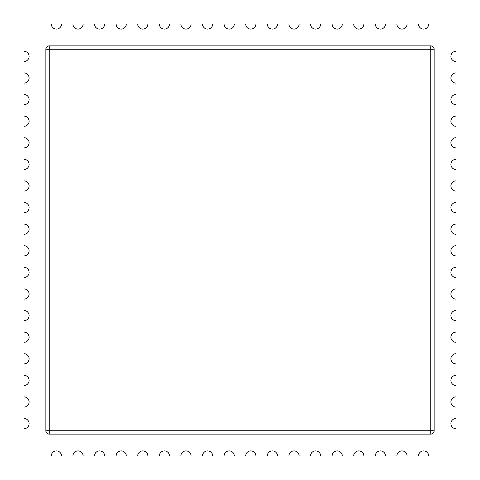<?xml version="1.0" encoding="UTF-8"?>
<svg xmlns="http://www.w3.org/2000/svg" width="480" height="480" viewBox="0 0 480 480"><rect width="100%" height="100%" fill="white"/><g stroke="black" fill="none" stroke-linecap="round" stroke-linejoin="round"><path stroke-width="0.72" d="M24 37.524L24 51.3A5.1 5.1 0 0 1 29.1 56.4A5.1 5.1 0 0 1 24 61.5L24 72.9A5.1 5.1 0 0 1 29.1 78A5.1 5.1 0 0 1 24 83.1L24 94.5A5.1 5.1 0 0 1 29.1 99.6A5.1 5.1 0 0 1 24 104.7L24 116.1A5.1 5.1 0 0 1 29.1 121.2A5.1 5.1 0 0 1 24 126.3L24 137.7A5.1 5.1 0 0 1 29.1 142.8A5.1 5.1 0 0 1 24 147.9L24 159.3A5.1 5.1 0 0 1 29.1 164.4A5.1 5.1 0 0 1 24 169.5L24 180.9A5.1 5.1 0 0 1 29.1 186A5.1 5.1 0 0 1 24 191.1L24 202.5A5.1 5.1 0 0 1 29.1 207.6A5.1 5.1 0 0 1 24 212.7L24 224.1A5.1 5.1 0 0 1 29.1 229.2A5.1 5.1 0 0 1 24 234.3L24 245.7A5.1 5.1 0 0 1 29.1 250.8A5.1 5.1 0 0 1 24 255.9L24 267.3A5.1 5.1 0 0 1 29.1 272.4A5.1 5.1 0 0 1 24 277.5L24 288.9A5.1 5.1 0 0 1 29.1 294A5.1 5.1 0 0 1 24 299.1L24 310.5A5.1 5.1 0 0 1 29.1 315.6A5.1 5.1 0 0 1 24 320.7L24 332.1A5.1 5.1 0 0 1 29.1 337.2A5.1 5.1 0 0 1 24 342.3L24 353.7A5.1 5.1 0 0 1 29.1 358.8A5.1 5.1 0 0 1 24 363.9L24 375.3A5.1 5.1 0 0 1 29.1 380.4A5.1 5.1 0 0 1 24 385.5L24 396.9A5.1 5.1 0 0 1 29.1 402A5.1 5.1 0 0 1 24 407.1L24 418.5A5.1 5.1 0 0 1 29.1 423.6A5.1 5.1 0 0 1 24 428.7L24 456L51.3 456A5.1 5.1 0 0 1 56.4 450.9A5.1 5.1 0 0 1 61.5 456L72.9 456A5.1 5.1 0 0 1 78 450.9A5.1 5.1 0 0 1 83.1 456L94.5 456A5.1 5.1 0 0 1 99.6 450.9A5.1 5.1 0 0 1 104.7 456L116.1 456A5.1 5.1 0 0 1 121.2 450.9A5.1 5.1 0 0 1 126.3 456L137.7 456A5.1 5.1 0 0 1 142.8 450.9A5.1 5.1 0 0 1 147.9 456L159.3 456A5.1 5.1 0 0 1 164.4 450.9A5.1 5.1 0 0 1 169.5 456L180.9 456A5.1 5.1 0 0 1 186 450.9A5.1 5.1 0 0 1 191.1 456L202.5 456A5.1 5.1 0 0 1 207.6 450.9A5.1 5.1 0 0 1 212.7 456L224.1 456A5.1 5.1 0 0 1 229.2 450.9A5.1 5.1 0 0 1 234.3 456L245.7 456A5.1 5.1 0 0 1 250.8 450.9A5.1 5.1 0 0 1 255.9 456L267.3 456A5.1 5.1 0 0 1 272.4 450.9A5.1 5.1 0 0 1 277.5 456L288.9 456A5.1 5.1 0 0 1 294 450.9A5.1 5.1 0 0 1 299.1 456L310.5 456A5.1 5.1 0 0 1 315.6 450.9A5.1 5.1 0 0 1 320.7 456L332.1 456A5.1 5.1 0 0 1 337.2 450.9A5.1 5.1 0 0 1 342.3 456L353.7 456A5.1 5.1 0 0 1 358.8 450.9A5.1 5.1 0 0 1 363.9 456L375.3 456A5.1 5.1 0 0 1 380.4 450.9A5.1 5.1 0 0 1 385.5 456L396.9 456A5.1 5.1 0 0 1 402 450.9A5.1 5.1 0 0 1 407.1 456L418.5 456A5.1 5.1 0 0 1 423.6 450.9A5.1 5.1 0 0 1 428.7 456L456 456L456 428.7A5.1 5.1 0 0 1 450.9 423.6A5.1 5.1 0 0 1 456 418.5L456 407.1A5.1 5.1 0 0 1 450.9 402A5.1 5.1 0 0 1 456 396.9L456 385.5A5.1 5.1 0 0 1 450.9 380.4A5.1 5.1 0 0 1 456 375.3L456 363.9A5.1 5.1 0 0 1 450.9 358.8A5.1 5.1 0 0 1 456 353.7L456 342.3A5.1 5.1 0 0 1 450.9 337.2A5.1 5.1 0 0 1 456 332.1L456 320.7A5.1 5.1 0 0 1 450.9 315.6A5.1 5.1 0 0 1 456 310.5L456 299.1A5.1 5.1 0 0 1 450.9 294A5.1 5.1 0 0 1 456 288.9L456 277.5A5.1 5.1 0 0 1 450.9 272.4A5.1 5.1 0 0 1 456 267.3L456 255.9A5.1 5.1 0 0 1 450.9 250.8A5.1 5.1 0 0 1 456 245.7L456 234.3A5.1 5.1 0 0 1 450.9 229.2A5.1 5.1 0 0 1 456 224.1L456 212.7A5.1 5.1 0 0 1 450.9 207.6A5.1 5.1 0 0 1 456 202.5L456 191.1A5.1 5.1 0 0 1 450.9 186A5.1 5.1 0 0 1 456 180.9L456 169.5A5.1 5.1 0 0 1 450.9 164.4A5.1 5.1 0 0 1 456 159.3L456 147.9A5.1 5.1 0 0 1 450.9 142.8A5.1 5.1 0 0 1 456 137.7L456 126.3A5.1 5.1 0 0 1 450.9 121.2A5.1 5.1 0 0 1 456 116.1L456 104.7A5.1 5.1 0 0 1 450.9 99.6A5.1 5.1 0 0 1 456 94.5L456 83.1A5.1 5.1 0 0 1 450.9 78A5.1 5.1 0 0 1 456 72.9L456 61.5A5.1 5.1 0 0 1 450.9 56.4A5.1 5.1 0 0 1 456 51.3L456 24L428.7 24A5.1 5.1 0 0 1 423.6 29.1A5.1 5.1 0 0 1 418.5 24L407.1 24A5.1 5.1 0 0 1 402 29.1A5.1 5.1 0 0 1 396.9 24L385.5 24A5.1 5.1 0 0 1 380.4 29.1A5.1 5.1 0 0 1 375.3 24L363.9 24A5.1 5.1 0 0 1 358.8 29.1A5.1 5.1 0 0 1 353.7 24L342.3 24A5.1 5.1 0 0 1 337.2 29.1A5.1 5.1 0 0 1 332.1 24L320.7 24A5.1 5.1 0 0 1 315.6 29.1A5.1 5.1 0 0 1 310.5 24L299.1 24A5.1 5.1 0 0 1 294 29.1A5.1 5.1 0 0 1 288.9 24L277.5 24A5.1 5.1 0 0 1 272.4 29.1A5.1 5.1 0 0 1 267.3 24L255.9 24A5.1 5.1 0 0 1 250.8 29.1A5.1 5.1 0 0 1 245.7 24L234.3 24A5.1 5.1 0 0 1 229.2 29.1A5.1 5.1 0 0 1 224.1 24L212.7 24A5.1 5.1 0 0 1 207.6 29.1A5.1 5.1 0 0 1 202.5 24L191.1 24A5.1 5.1 0 0 1 186 29.1A5.1 5.1 0 0 1 180.9 24L169.5 24A5.1 5.1 0 0 1 164.4 29.1A5.1 5.1 0 0 1 159.3 24L147.9 24A5.1 5.1 0 0 1 142.8 29.1A5.1 5.1 0 0 1 137.7 24L126.3 24A5.1 5.1 0 0 1 121.2 29.1A5.1 5.1 0 0 1 116.1 24L104.7 24A5.1 5.1 0 0 1 99.6 29.1A5.1 5.1 0 0 1 94.5 24L83.1 24A5.1 5.1 0 0 1 78 29.1A5.1 5.1 0 0 1 72.9 24L61.5 24A5.1 5.1 0 0 1 56.4 29.1A5.1 5.1 0 0 1 51.3 24L24 24L24 37.524M430.746 45.858L49.254 45.858L430.746 45.858A3.402 3.402 0 0 1 434.142 49.254L434.142 430.746L434.142 49.254A3.402 3.402 0 0 0 430.746 45.858L430.746 49.254L434.142 49.254M430.746 434.142L49.254 434.142L430.746 434.142A3.402 3.402 0 0 0 434.142 430.746A3.402 3.402 0 0 1 430.746 434.142L430.746 430.746L49.254 430.746L49.254 49.254L45.858 49.254L45.858 430.746L45.858 49.254A3.402 3.402 0 0 1 49.254 45.858A3.402 3.402 0 0 0 45.858 49.254M45.858 430.746A3.402 3.402 0 0 0 49.254 434.142A3.402 3.402 0 0 1 45.858 430.746L49.254 430.746L49.254 434.142M49.254 45.858L49.254 49.254L430.746 49.254L430.746 430.746L434.142 430.746"/></g></svg>
